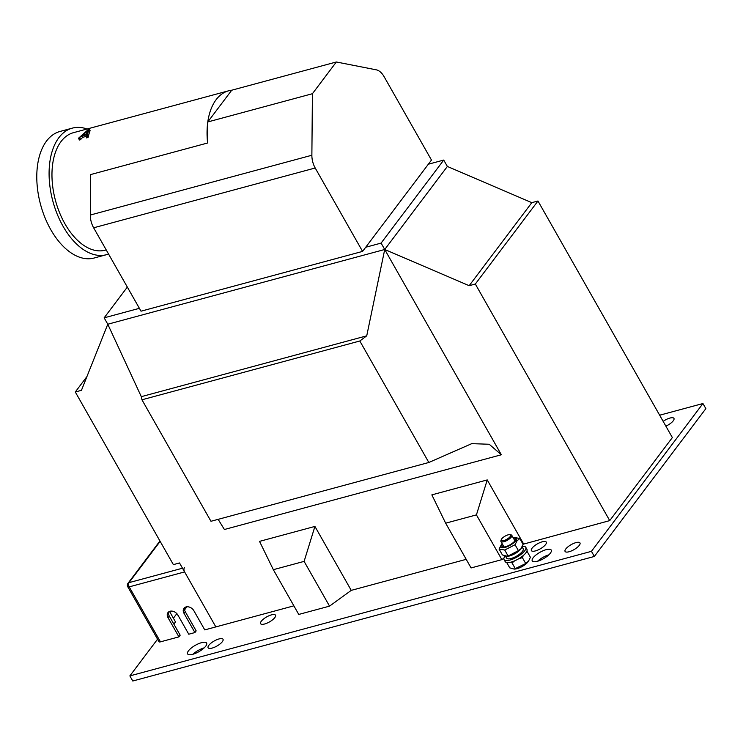 <?xml version="1.0" encoding="UTF-8"?>
<svg xmlns="http://www.w3.org/2000/svg" width="743" height="743" viewBox="0 0 743 743"><rect width="100%" height="100%" fill="white"/><g stroke="black" fill="none" stroke-linecap="round" stroke-linejoin="round"><path stroke-width="1.11" d="M108.543 254.013A65.542 37.791 -105.1 0 1 106.444 254.7L94.138 258.016A65.542 37.791 -105.1 0 1 50.756 229.615A65.542 37.791 -105.1 0 1 59.988 131.465L72.294 128.14A65.542 37.791 -105.1 0 1 87.052 129.003M106.444 254.7A65.542 37.791 -105.1 0 1 63.062 226.29A65.542 37.791 -105.1 0 1 72.294 128.14M271.492 614.86A8.582 2.87 -29.6 0 0 263.486 619.058A8.582 2.87 -29.6 0 0 260.589 623.665A8.582 2.87 -29.6 0 0 264.601 623.999A8.582 2.87 -29.6 0 0 272.607 619.801A8.582 2.87 -29.6 0 0 275.514 615.195A8.582 2.87 -29.6 0 0 271.492 614.86M219.018 638.943A8.582 2.87 -29.6 0 0 211.012 643.141A8.582 2.87 -29.6 0 0 208.105 647.747A8.582 2.87 -29.6 0 0 212.126 648.082A8.582 2.87 -29.6 0 0 220.132 643.884A8.582 2.87 -29.6 0 0 223.03 639.268A8.582 2.87 -29.6 0 0 219.018 638.943M204.186 647.859A10.922 3.65 -29.6 0 0 192.929 654.249M201.492 642.686A10.922 3.65 -29.6 0 0 191.304 648.017A10.922 3.65 -29.6 0 0 187.607 653.886A10.922 3.65 -29.6 0 0 192.725 654.304A10.922 3.65 -29.6 0 0 202.913 648.964A10.922 3.65 -29.6 0 0 206.61 643.094A10.922 3.65 -29.6 0 0 201.492 642.686M542.288 541.786A8.582 2.87 -29.6 0 0 534.282 545.984A8.582 2.87 -29.6 0 0 531.375 550.591A8.582 2.87 -29.6 0 0 535.397 550.916A8.582 2.87 -29.6 0 0 543.402 546.727A8.582 2.87 -29.6 0 0 546.3 542.111A8.582 2.87 -29.6 0 0 542.288 541.786M548.836 554.845A10.922 3.65 -29.6 0 0 537.579 561.244M546.133 549.671A10.922 3.65 -29.6 0 0 535.944 555.012A10.922 3.65 -29.6 0 0 532.257 560.881A10.922 3.65 -29.6 0 0 537.365 561.299A10.922 3.65 -29.6 0 0 547.554 555.959A10.922 3.65 -29.6 0 0 551.25 550.089A10.922 3.65 -29.6 0 0 546.133 549.671M575.964 542.613A8.582 2.87 -29.6 0 0 567.968 546.811A8.582 2.87 -29.6 0 0 565.061 551.417A8.582 2.87 -29.6 0 0 569.082 551.752A8.582 2.87 -29.6 0 0 577.079 547.554A8.582 2.87 -29.6 0 0 579.986 542.938A8.582 2.87 -29.6 0 0 575.964 542.613M665.877 426.157A8.582 2.87 -29.6 0 0 673.947 418.393A8.582 2.87 -29.6 0 0 669.926 418.058A8.582 2.87 -29.6 0 0 663.137 421.346M78.628 138.124L81.897 135.969L86.355 134.771L85.9 136.266L87.191 135.82L88.863 129.078L78.628 138.124L79.863 140.028L79.52 139.703L80.625 139.535L82.668 137.334L85.947 136.452M89.847 130.814L88.092 137.39L86.81 137.864L85.9 136.266M228.603 90.804A60.861 35.097 74.9 0 0 207.789 121.954L231.723 90.219A60.861 35.097 74.9 0 0 228.603 90.804L73.511 132.663A60.861 35.097 74.9 0 0 64.938 223.801A60.861 35.097 74.9 0 0 105.227 250.177L106.212 249.908M207.789 121.954L312.413 93.72L311.874 155.241A15.603 9 74.9 0 0 315.199 168.002L93.646 227.795A15.603 9 -105.1 0 1 90.312 215.033L90.674 174.559L207.603 143L207.789 121.954A60.861 35.097 74.9 0 0 207.603 143M428.349 164.212L443.729 160.061L381.094 243.1L365.714 247.252L431.479 160.061L384.103 76.659A15.603 9 74.9 0 0 376.302 69.833L336.347 61.985L312.413 93.72M293.875 605.842L215.841 626.906L184.608 571.915L129.217 586.868L160.451 641.85L178.914 636.872L180.168 635.209L169.274 616.031L168.02 617.684A6.241 4.653 -143 0 1 167.964 612.604A6.241 4.653 -143 0 1 172.887 611.266A6.241 4.653 -143 0 1 177.865 615.028L188.768 634.216L194.917 632.553L196.171 630.891L185.276 611.712L184.023 613.365A6.241 4.653 -143 0 1 183.967 608.285A6.241 4.653 -143 0 1 188.889 606.947A6.241 4.653 -143 0 1 193.867 610.709L204.771 629.897L215.841 626.906L179.518 562.962L173.37 564.624L75.294 391.988L81.451 390.326L107.781 324.227L104.15 317.837L139.396 308.326M86.931 376.562L75.294 391.988M609.724 520.611L672.359 437.571L537.969 201L475.325 284.03L609.724 520.611L523.026 544.247M445.661 523.183L431.85 494.866L487.241 479.922L476.43 514.88L445.661 523.183L471.09 567.94L501.859 559.637L503.958 558.114M273.34 569.686L259.53 541.378L314.921 526.425L304.11 561.383L273.34 569.686L298.76 614.442L329.539 606.139L351.244 590.369L466.195 559.34M157.553 639.203L129.867 675.898L591.447 551.334L702.943 403.533L659.654 415.207M176.778 613.718L173.379 618.213M487.241 479.922L523.564 543.857M443.729 160.061L447.37 166.451L384.725 249.49L366.736 335.827L359.816 341L428.832 462.48L471.731 443.655L489.2 444.258L501.339 454.762L384.725 249.49L469.177 285.693L475.325 284.03M314.921 526.425L351.244 590.369M129.867 675.898L132.774 681.015L594.354 556.451L705.85 408.641L702.943 403.533M591.447 551.334L594.354 556.451M447.37 166.451L531.812 202.663L537.969 201M127.332 287.095L104.15 317.837M531.812 202.663L469.177 285.693M381.094 243.1L384.725 249.49L107.781 324.227L141.3 396.66L141.95 399.79L359.816 341M428.832 462.48L210.966 521.28L141.95 399.79M501.339 454.762L224.395 529.499L218.145 519.338M304.11 561.383L329.539 606.139M476.43 514.88L501.859 559.637M366.736 335.827L141.3 396.66M93.646 227.795L141.021 311.187L362.575 251.403L365.714 247.252M315.199 168.002L362.575 251.403M231.723 90.219L336.347 61.985M79.724 137.938L80.625 139.535M81.897 135.969L82.668 137.334M85.993 136.433L86.81 137.864M87.191 135.82L88.092 137.39M87.265 135.69L88.148 137.241M88.863 129.078L90.135 130.954M86.569 134.046L82.928 135.031L87.535 130.852L86.569 134.046M86.699 133.601L86.002 134.204M168.02 617.684L178.914 636.872M184.023 613.365L194.917 632.553M184.608 571.915A3.121 1.802 -105.1 0 1 184.403 567.698M184.58 609.873L186.911 606.771M178.339 615.863L176.555 613.346M160.451 641.85A3.121 1.04 150.4 0 1 158.993 641.729L127.759 586.747A3.121 1.04 -29.6 0 0 129.217 586.868A3.121 1.802 -105.1 0 1 129.013 582.642L182.499 568.209M173.853 624.092L175.487 621.919L169.525 611.415M185.276 611.712A6.241 4.653 37 0 1 184.719 607.542M169.274 616.031A6.241 4.653 37 0 1 168.717 611.86M506.726 562.544L509.735 567.847L514.249 569.11L525.738 563.528L528.514 561.151L530.437 557.296L527.103 551.427L526.629 551.705M528.496 561.169L527.976 561.866A9.13 3.056 150.4 0 1 527.976 561.866A9.13 3.056 150.4 0 1 515.447 568.98L514.249 569.11M514.658 560.835L512.057 562.934L515.391 568.804M512.057 562.934L510.571 562.247M523.286 555.532L522.403 557.659L525.738 563.528M522.403 557.659L518.939 558.625M505.101 556.033A12.482 4.17 -29.6 0 0 505.054 556.089A12.482 4.17 -29.6 0 0 504.042 559.6A12.482 4.17 -29.6 0 0 513.339 558.857A12.482 4.17 -29.6 0 0 524.744 550.777A12.482 4.17 -29.6 0 0 525.756 547.266A12.482 4.17 -29.6 0 0 522.31 546.328M504.042 559.6L505.203 561.643A12.482 4.17 -29.6 0 0 514.5 560.9A12.482 4.17 -29.6 0 0 525.905 552.82A12.482 4.17 -29.6 0 0 526.917 549.309L525.756 547.266M506.067 556.201A9.52 3.186 -29.6 0 0 514.964 553.674A9.52 3.186 -29.6 0 0 521.79 547.312M505.472 556.117L506.624 558.132A9.52 3.186 -29.6 0 0 516.469 556.201A9.52 3.186 -29.6 0 0 523.174 548.733L522.078 546.792M513.385 538.136A7.774 2.6 150.4 0 1 514.853 540.904A7.774 2.6 150.4 0 1 514.843 540.923A7.774 2.6 150.4 0 1 504.181 546.978A7.774 2.6 150.4 0 1 502.528 544.303M521.177 548.232L523.1 544.378L519.766 538.508L516.998 540.885L515.066 544.74L518.4 550.609L520.639 548.947A9.13 3.056 150.4 0 1 520.639 548.947A9.13 3.056 150.4 0 1 508.11 556.061L518.4 550.609M513.051 537.542A9.13 3.056 150.4 0 1 514.063 537.375A9.13 3.056 150.4 0 1 515.921 540.616A9.13 3.056 150.4 0 1 505.064 547.424A9.13 3.056 150.4 0 1 501.525 544.508A9.13 3.056 150.4 0 1 501.534 544.489A9.13 3.056 150.4 0 1 502.194 543.709M514.063 537.375L519.766 538.508M515.066 544.74L504.72 550.015L499.064 549.058L501.534 544.489M499.064 549.058L502.398 554.928L506.912 556.191M504.72 550.015L508.054 555.885M503.81 540.56A5.377 1.802 150.4 0 1 501.274 539.632A5.377 1.802 150.4 0 1 508.119 534.839A5.377 1.802 150.4 0 1 510.023 534.663A5.377 1.802 150.4 0 1 509.457 537.375A5.377 1.802 150.4 0 1 503.81 540.56M510.023 534.663L511.073 534.886A6.241 2.09 150.4 0 1 511.797 535.332A6.241 2.09 150.4 0 1 509.679 538.684A6.241 2.09 150.4 0 1 503.856 541.731A6.241 2.09 150.4 0 1 500.94 541.498A6.241 2.09 150.4 0 1 500.931 540.653L501.274 539.632M90.312 215.033L311.874 155.241M160.154 541.368L129.013 582.642A3.121 2.331 37 0 0 127.982 583.32A3.121 3.121 0 0 0 127.759 586.747M78.535 138.374L79.455 140M85.9 136.387L86.829 138.003M89.197 129.106L90.172 130.814M127.982 583.32L159.931 540.969M500.94 541.498L504.06 546.987M511.797 535.332L514.918 540.82"/></g></svg>
